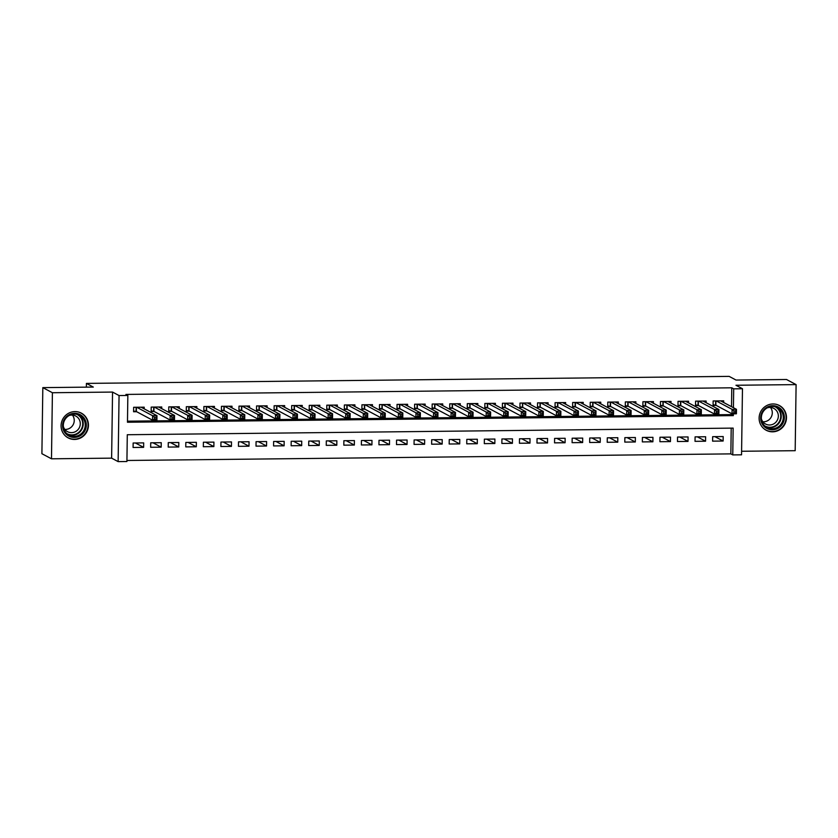 <?xml version="1.0" encoding="UTF-8"?>
<svg xmlns="http://www.w3.org/2000/svg" width="838" height="838" viewBox="0 0 838 838"><rect width="100%" height="100%" fill="white"/><g stroke="black" fill="none" stroke-linecap="round" stroke-linejoin="round"><path stroke-width="1.26" d="M74.572 439.447A14.026 13.607 118 0 0 81.359 413.144A14.026 13.607 118 0 0 61.53 422.3A14.026 13.607 118 0 0 74.572 439.447M772.615 431.821A14.026 13.607 118 0 0 779.403 405.519A14.026 13.607 118 0 0 759.563 414.674A14.026 13.607 118 0 0 772.615 431.821M731.511 406.681L731.773 387.805L733.69 388.832L742.468 388.738L741.546 454.814L732.768 454.908L733.135 428.113L127.292 434.733L126.915 461.518L118.137 461.623L119.059 395.546L127.847 395.442L127.47 422.237L733.313 415.617L733.344 413.825M111.622 458.145L112.543 392.069L52.406 392.729L42.822 387.627L41.9 453.704L51.485 458.805L111.622 458.145L118.137 461.623M741.599 451.263L795.178 450.687L796.1 384.611L735.953 385.26L742.468 388.738M126.936 460.481L730.851 453.882L732.768 454.908M52.406 392.729L51.485 458.805M42.822 387.627L93.311 387.072L86.408 383.406L729.133 376.377L736.036 380.054L786.515 379.499L796.1 384.611M144.157 408.829L144.188 407.174L133.651 407.289L133.588 411.751L136.657 411.72M161.724 408.64L161.744 406.985L151.207 407.1L151.144 411.563L154.223 411.531M179.28 408.452L179.311 406.786L168.773 406.901L168.71 411.364L171.78 411.332M196.846 408.253L196.867 406.598L186.329 406.713L186.266 411.175L189.346 411.144M214.402 408.064L214.423 406.409L203.896 406.524L203.833 410.987L206.902 410.955M231.969 407.876L231.99 406.21L221.452 406.325L221.389 410.788L224.458 410.756M249.525 407.677L249.546 406.021L239.008 406.137L238.945 410.599L242.025 410.568M267.092 407.488L267.113 405.833L256.575 405.948L256.512 410.411L259.581 410.379M284.648 407.299L284.669 405.634L274.131 405.749L274.068 410.222L277.148 410.18M302.204 407.1L302.235 405.445L291.697 405.561L291.634 410.023L294.704 409.992M319.77 406.912L319.791 405.257L309.253 405.372L309.191 409.834L312.27 409.803M337.326 406.723L337.358 405.058L326.82 405.173L326.757 409.646L329.826 409.604M354.893 406.524L354.914 404.869L344.376 404.984L344.313 409.447L347.393 409.415M372.449 406.336L372.47 404.681L361.943 404.796L361.88 409.258L364.949 409.227M390.016 406.147L390.037 404.482L379.499 404.597L379.436 409.07L382.505 409.028M407.572 405.948L407.593 404.293L397.055 404.408L396.992 408.871L400.072 408.839M425.138 405.76L425.159 404.105L414.621 404.22L414.559 408.682L417.628 408.651M442.694 405.571L442.715 403.916L432.178 404.031L432.115 408.494L435.194 408.462M460.251 405.383L460.282 403.717L449.744 403.832L449.681 408.295L452.75 408.263M477.817 405.183L477.838 403.528L467.3 403.644L467.237 408.106L470.317 408.075M495.373 404.995L495.405 403.34L484.867 403.455L484.804 407.917L487.873 407.886M512.94 404.806L512.961 403.141L502.423 403.256L502.36 407.729L505.44 407.687M530.496 404.607L530.517 402.952L519.989 403.068L519.927 407.53L522.996 407.498M548.062 404.419L548.083 402.764L537.546 402.879L537.483 407.341L540.552 407.31M565.619 404.23L565.64 402.565L555.102 402.68L555.039 407.153L558.118 407.111M583.185 404.031L583.206 402.376L572.668 402.491L572.605 406.954L575.675 406.922M600.741 403.843L600.762 402.188L590.224 402.303L590.162 406.765L593.241 406.734M618.297 403.654L618.329 401.989L607.791 402.104L607.728 406.577L610.797 406.535M635.864 403.455L635.885 401.8L625.347 401.915L625.284 406.378L628.364 406.346M653.42 403.267L653.451 401.612L642.914 401.727L642.851 406.189L645.92 406.158M670.987 403.078L671.008 401.423L660.47 401.538L660.407 406.001L663.487 405.969M688.543 402.889L688.564 401.224L678.036 401.339L677.973 405.802L681.043 405.77M706.109 402.69L706.13 401.035L695.592 401.151L695.53 405.613L698.599 405.582M714.919 436.65L723.131 441.029L712.593 441.144L712.656 436.671L723.194 436.556L723.131 441.029M697.352 436.839L705.565 441.217L695.027 441.333L695.09 436.87L705.627 436.755L705.565 441.217M679.796 437.038L688.008 441.406L677.471 441.521L677.533 437.059L688.071 436.944L688.008 441.406M662.23 437.227L670.442 441.595L659.915 441.71L659.967 437.247L670.505 437.132L670.442 441.595M644.673 437.415L652.886 441.794L642.348 441.909L642.411 437.446L652.949 437.331L652.886 441.794M627.117 437.604L635.319 441.982L624.792 442.097L624.855 437.635L635.382 437.52L635.319 441.982M609.551 437.803L617.763 442.171L607.225 442.286L607.288 437.824L617.826 437.708L617.763 442.171M591.995 437.991L600.207 442.37L589.669 442.485L589.732 438.012L600.27 437.897L600.207 442.37M574.428 438.18L582.64 442.558L572.103 442.674L572.165 438.211L582.703 438.096L582.64 442.558M556.872 438.379L565.084 442.747L554.547 442.862L554.609 438.4L565.147 438.284L565.084 442.747M539.305 438.567L547.518 442.946L536.98 443.061L537.043 438.588L547.581 438.473L547.518 442.946M521.749 438.756L529.962 443.134L519.424 443.25L519.487 438.787L530.025 438.672L529.962 443.134M504.183 438.955L512.395 443.323L501.868 443.438L501.92 438.976L512.458 438.861L512.395 443.323M486.627 439.143L494.839 443.522L484.301 443.637L484.364 439.164L494.902 439.049L494.839 443.522M469.071 439.332L477.283 443.711L466.745 443.826L466.808 439.363L477.335 439.248L477.283 443.711M451.504 439.531L459.716 443.899L449.178 444.014L449.241 439.552L459.779 439.437L459.716 443.899M433.948 439.72L442.16 444.088L431.622 444.203L431.685 439.741L442.223 439.625L442.16 444.088M416.381 439.908L424.594 444.287L414.056 444.402L414.119 439.94L424.656 439.824L424.594 444.287M398.825 440.107L407.038 444.475L396.5 444.59L396.563 440.128L407.1 440.013L407.038 444.475M381.259 440.296L389.471 444.664L378.933 444.779L378.996 440.317L389.534 440.201L389.471 444.664M363.702 440.484L371.915 444.863L361.377 444.978L361.44 440.516L371.978 440.4L371.915 444.863M346.136 440.673L354.348 445.051L343.821 445.167L343.873 440.704L354.411 440.589L354.348 445.051M328.58 440.872L336.792 445.24L326.254 445.355L326.317 440.893L336.855 440.778L336.792 445.24M311.024 441.06L319.236 445.439L308.698 445.554L308.761 441.081L319.288 440.966L319.236 445.439M293.457 441.249L301.67 445.627L291.132 445.743L291.195 441.28L301.732 441.165L301.67 445.627M275.901 441.448L284.113 445.816L273.576 445.931L273.638 441.469L284.176 441.354L284.113 445.816M258.334 441.636L266.547 446.015L256.009 446.13L256.072 441.657L266.61 441.542L266.547 446.015M240.778 441.825L248.991 446.204L238.453 446.319L238.516 441.856L249.054 441.741L248.991 446.204M223.212 442.024L231.424 446.392L220.886 446.507L220.949 442.045L231.487 441.93L231.424 446.392M205.656 442.213L213.868 446.591L203.33 446.706L203.393 442.234L213.931 442.118L213.868 446.591M188.089 442.401L196.302 446.78L185.774 446.895L185.827 442.433L196.364 442.317L196.302 446.78M170.533 442.6L178.745 446.968L168.208 447.083L168.27 442.621L178.808 442.506L178.745 446.968M152.977 442.789L161.189 447.157L150.651 447.272L150.714 442.81L161.242 442.694L161.189 447.157M730.851 453.882L731.207 428.134M143.686 442.893L133.148 443.009L133.085 447.471L143.623 447.356L143.686 442.893M731.773 387.805L125.93 394.426L127.847 395.442M127.481 421.189L731.396 414.601L731.417 413.511M723.665 402.502L723.686 400.847L713.148 400.962L713.086 405.424L716.165 405.393M86.408 383.406L86.356 387.156M112.543 392.069L119.059 395.546M733.428 407.697L733.69 388.832M731.396 414.601L733.313 415.617M135.41 442.977L143.623 447.356M733.889 410.966L733.858 412.746L735.617 412.736L735.638 410.945L733.889 410.966L732.087 409.373L736.476 409.332L736.413 413.794L732.024 413.836L732.087 409.373L716.228 400.92M720.617 400.878L736.476 409.332L735.638 410.945M733.858 412.746L732.024 413.836L715.862 405.225L713.096 404.702M735.617 412.736L736.413 413.794M772.667 405.676A12.13 11.774 -62 0 1 784.358 417.596A12.13 11.774 -62 0 1 772.332 429.789A12.13 11.774 -62 0 1 760.653 417.858A12.13 11.774 -62 0 1 772.667 405.676M772.154 428.794A11.24 10.904 118 0 0 777.591 407.708A11.24 10.904 118 0 0 761.7 415.051A11.24 10.904 118 0 0 772.154 428.794M770.489 407.467A8.851 8.589 -62 0 1 762.863 421.786M767.189 407.886A8.851 8.589 -62 0 1 778.052 418.267A8.851 8.589 -62 0 1 761.375 418.811M763.292 428.155A13.932 13.523 118 0 0 785.667 420.927A13.932 13.523 118 0 0 776.009 404.272M84.816 419.22A12.13 11.774 -62 0 1 80.249 435.729A12.13 11.774 -62 0 1 64.117 431.497A12.13 11.774 -62 0 1 68.685 414.978A12.13 11.774 -62 0 1 84.816 419.22M64.694 430.942A11.24 10.904 118 0 0 82.061 432.921A11.24 10.904 118 0 0 79.558 415.334A11.24 10.904 118 0 0 64.694 430.942M72.445 415.093A8.851 8.589 -62 0 1 64.819 429.412M69.145 415.512A8.851 8.589 -62 0 1 77.787 429.894A8.851 8.589 -62 0 1 63.332 426.437M65.249 435.77A13.932 13.523 118 0 0 86.345 418.309A13.932 13.523 118 0 0 77.965 411.898M716.322 411.154L716.301 412.945L718.061 412.925L718.082 411.133L716.322 411.154L714.531 409.562L718.92 409.52L718.857 413.982L714.468 414.035L714.531 409.562L698.662 401.119M703.051 401.067L718.92 409.52L718.082 411.133M716.301 412.945L714.468 414.035L698.295 405.414L695.54 404.89M718.061 412.925L718.857 413.982M698.766 411.353L698.735 413.134L700.495 413.113L700.526 411.332L698.766 411.353L696.965 409.761L701.354 409.709L701.301 414.171L696.902 414.223L696.965 409.761L681.105 401.308M685.494 401.255L701.354 409.709L700.526 411.332M698.735 413.134L696.902 414.223L680.739 405.613L677.984 405.089M700.495 413.113L701.301 414.171M681.2 411.542L681.179 413.323L682.939 413.312L682.96 411.521L681.2 411.542L679.409 409.95L683.798 409.897L683.735 414.37L679.346 414.412L679.409 409.95L663.539 401.496M667.938 401.454L683.798 409.897L682.96 411.521M681.179 413.323L679.346 414.412L663.172 405.802L660.417 405.278M682.939 413.312L683.735 414.37M663.644 411.73L663.623 413.522L665.372 413.501L665.403 411.709L663.644 411.73L661.842 410.138L666.241 410.096L666.179 414.559L661.79 414.611L661.842 410.138L645.983 401.695M650.372 401.643L666.241 410.096L665.403 411.709M663.623 413.522L661.79 414.611L645.616 405.99L642.861 405.466M665.372 413.501L666.179 414.559M646.088 411.919L646.056 413.71L647.816 413.689L647.837 411.908L646.088 411.919L644.286 410.337L648.675 410.285L648.612 414.747L644.223 414.8L644.286 410.337L628.427 401.884M632.816 401.831L648.675 410.285L647.837 411.908M646.056 413.71L644.223 414.8L628.05 406.189L625.295 405.665M647.816 413.689L648.612 414.747M628.521 412.118L628.5 413.899L630.249 413.878L630.281 412.097L628.521 412.118L626.73 410.526L631.119 410.473L631.056 414.946L626.667 414.988L626.73 410.526L610.86 402.072M615.249 402.031L631.119 410.473L630.281 412.097M628.5 413.899L626.667 414.988L610.493 406.378L607.739 405.854M630.249 413.878L631.056 414.946M610.965 412.306L610.933 414.098L612.693 414.077L612.714 412.286L610.965 412.306L609.163 410.714L613.552 410.672L613.489 415.135L609.1 415.177L609.163 410.714L593.304 402.271M597.693 402.219L613.552 410.672L612.714 412.286M610.933 414.098L609.1 415.177L592.927 406.566L590.172 406.042M612.693 414.077L613.489 415.135M593.398 412.495L593.377 414.286L595.127 414.265L595.158 412.485L593.398 412.495L591.607 410.913L595.996 410.861L595.933 415.323L591.544 415.376L591.607 410.913L575.737 402.46M580.126 402.408L595.996 410.861L595.158 412.485M593.377 414.286L591.544 415.376L575.371 406.755L572.616 406.241M595.127 414.265L595.933 415.323M575.842 412.694L575.811 414.475L577.571 414.454L577.591 412.673L575.842 412.694L574.04 411.102L578.43 411.049L578.367 415.522L573.978 415.564L574.04 411.102L558.181 402.649M562.57 402.607L578.43 411.049L577.591 412.673M575.811 414.475L573.978 415.564L557.815 406.954L555.049 406.43M577.571 414.454L578.367 415.522M558.276 412.883L558.255 414.674L560.014 414.653L560.035 412.862L558.276 412.883L556.484 411.29L560.873 411.249L560.811 415.711L556.422 415.753L556.484 411.29L540.615 402.837M545.004 402.795L560.873 411.249L560.035 412.862M558.255 414.674L556.422 415.753L540.248 407.142L537.493 406.619M560.014 414.653L560.811 415.711M540.72 413.071L540.688 414.862L542.448 414.841L542.479 413.061L540.72 413.071L538.918 411.489L543.307 411.437L543.254 415.899L538.855 415.952L538.918 411.489L523.059 403.036M527.448 402.984L543.307 411.437L542.479 413.061M540.688 414.862L538.855 415.952L522.692 407.331L519.937 406.818M542.448 414.841L543.254 415.899M523.153 413.27L523.132 415.051L524.892 415.03L524.913 413.249L523.153 413.27L521.362 411.678L525.751 411.626L525.688 416.088L521.299 416.14L521.362 411.678L505.492 403.225M509.892 403.183L525.751 411.626L524.913 413.249M523.132 415.051L521.299 416.14L505.125 407.53L502.371 407.006M524.892 415.03L525.688 416.088M505.597 413.459L505.576 415.239L507.325 415.229L507.357 413.438L505.597 413.459L503.795 411.867L508.195 411.825L508.132 416.287L503.743 416.329L503.795 411.867L487.936 403.413M492.325 403.371L508.195 411.825L507.357 413.438M505.576 415.239L503.743 416.329L487.569 407.718L484.814 407.195M507.325 415.229L508.132 416.287M488.041 413.647L488.009 415.439L489.769 415.418L489.79 413.626L488.041 413.647L486.239 412.055L490.628 412.013L490.565 416.476L486.176 416.528L486.239 412.055L470.38 403.612M474.769 403.56L490.628 412.013L489.79 413.626M488.009 415.439L486.176 416.528L470.003 407.907L467.248 407.383M489.769 415.418L490.565 416.476M470.474 413.846L470.453 415.627L472.203 415.606L472.234 413.825L470.474 413.846L468.683 412.254L473.072 412.202L473.009 416.664L468.62 416.716L468.683 412.254L452.813 403.801M457.202 403.748L473.072 412.202L472.234 413.825M470.453 415.627L468.62 416.716L452.447 408.106L449.692 407.582M472.203 415.606L473.009 416.664M452.918 414.035L452.887 415.816L454.646 415.805L454.667 414.014L452.918 414.035L451.116 412.443L455.505 412.39L455.443 416.863L451.054 416.905L451.116 412.443L435.257 403.989M439.646 403.947L455.505 412.39L454.667 414.014M452.887 415.816L451.054 416.905L434.88 408.295L432.125 407.771M454.646 415.805L455.443 416.863M435.351 414.223L435.331 416.015L437.08 415.994L437.111 414.202L435.351 414.223L433.56 412.631L437.949 412.589L437.886 417.052L433.497 417.104L433.56 412.631L417.691 404.188M422.08 404.136L437.949 412.589L437.111 414.202M435.331 416.015L433.497 417.104L417.324 408.483L414.569 407.959M437.08 415.994L437.886 417.052M417.795 414.422L417.764 416.203L419.524 416.182L419.545 414.401L417.795 414.422L415.994 412.83L420.383 412.778L420.32 417.24L415.931 417.293L415.994 412.83L400.135 404.377M404.524 404.325L420.383 412.778L419.545 414.401M417.764 416.203L415.931 417.293L399.768 408.682L397.003 408.158M419.524 416.182L420.32 417.24M400.229 414.611L400.208 416.392L401.968 416.371L401.989 414.59L400.229 414.611L398.438 413.019L402.827 412.966L402.764 417.439L398.375 417.481L398.438 413.019L382.568 404.565M386.957 404.524L402.827 412.966L401.989 414.59M400.208 416.392L398.375 417.481L382.201 408.871L379.446 408.347M401.968 416.371L402.764 417.439M382.673 414.8L382.652 416.591L384.401 416.57L384.433 414.779L382.673 414.8L380.871 413.207L385.26 413.165L385.208 417.628L380.808 417.68L380.871 413.207L365.012 404.764M369.401 404.712L385.26 413.165L384.433 414.779M382.652 416.591L380.808 417.68L364.645 409.059L361.89 408.535M384.401 416.57L385.208 417.628M365.106 414.988L365.085 416.779L366.845 416.758L366.866 414.978L365.106 414.988L363.315 413.406L367.704 413.354L367.641 417.816L363.252 417.869L363.315 413.406L347.445 404.953M351.845 404.901L367.704 413.354L366.866 414.978M365.085 416.779L363.252 417.869L347.079 409.258L344.324 408.735M366.845 416.758L367.641 417.816M347.55 415.187L347.529 416.968L349.278 416.947L349.31 415.166L347.55 415.187L345.748 413.595L350.148 413.543L350.085 418.015L345.696 418.057L345.748 413.595L329.889 405.142M334.278 405.1L350.148 413.543L349.31 415.166M347.529 416.968L345.696 418.057L329.523 409.447L326.768 408.923M349.278 416.947L350.085 418.015M329.994 415.376L329.963 417.167L331.722 417.146L331.743 415.355L329.994 415.376L328.192 413.783L332.581 413.742L332.518 418.204L328.129 418.246L328.192 413.783L312.333 405.341M316.722 405.288L332.581 413.742L331.743 415.355M329.963 417.167L328.129 418.246L311.956 409.635L309.201 409.112M331.722 417.146L332.518 418.204M312.427 415.564L312.406 417.355L314.156 417.334L314.187 415.554L312.427 415.564L310.636 413.982L315.025 413.93L314.962 418.392L310.573 418.445L310.636 413.982L294.767 405.529M299.156 405.477L315.025 413.93L314.187 415.554M312.406 417.355L310.573 418.445L294.4 409.824L291.645 409.311M314.156 417.334L314.962 418.392M294.871 415.763L294.84 417.544L296.6 417.523L296.621 415.742L294.871 415.763L293.07 414.171L297.459 414.119L297.396 418.581L293.007 418.633L293.07 414.171L277.21 405.718M281.599 405.676L297.459 414.119L296.621 415.742M294.84 417.544L293.007 418.633L276.833 410.023L274.078 409.499M296.6 417.523L297.396 418.581M277.305 415.952L277.284 417.733L279.033 417.722L279.064 415.931L277.305 415.952L275.513 414.36L279.902 414.318L279.84 418.78L275.451 418.822L275.513 414.36L259.644 405.906M264.033 405.864L279.902 414.318L279.064 415.931M277.284 417.733L275.451 418.822L259.277 410.211L256.522 409.688M279.033 417.722L279.84 418.78M259.749 416.14L259.717 417.932L261.477 417.911L261.498 416.119L259.749 416.14L257.947 414.548L262.336 414.506L262.273 418.969L257.884 419.021L257.947 414.548L242.088 406.105M246.477 406.053L262.336 414.506L261.498 416.119M259.717 417.932L257.884 419.021L241.721 410.4L238.956 409.876M261.477 417.911L262.273 418.969M242.182 416.339L242.161 418.12L243.921 418.099L243.942 416.318L242.182 416.339L240.391 414.747L244.78 414.695L244.717 419.157L240.328 419.21L240.391 414.747L224.521 406.294M228.91 406.241L244.78 414.695L243.942 416.318M242.161 418.12L240.328 419.21L224.155 410.599L221.4 410.075M243.921 418.099L244.717 419.157M224.626 416.528L224.605 418.309L226.354 418.298L226.386 416.507L224.626 416.528L222.824 414.936L227.213 414.894L227.161 419.356L222.761 419.398L222.824 414.936L206.965 406.482M211.354 406.44L227.213 414.894L226.386 416.507M224.605 418.309L222.761 419.398L206.598 410.788L203.844 410.264M226.354 418.298L227.161 419.356M207.059 416.716L207.038 418.508L208.798 418.487L208.819 416.696L207.059 416.716L205.268 415.124L209.657 415.082L209.594 419.545L205.205 419.597L205.268 415.124L189.398 406.681M193.798 406.629L209.657 415.082L208.819 416.696M207.038 418.508L205.205 419.597L189.032 410.976L186.277 410.452M208.798 418.487L209.594 419.545M189.503 416.915L189.482 418.696L191.232 418.675L191.263 416.895L189.503 416.915L187.712 415.323L192.101 415.271L192.038 419.733L187.649 419.786L187.712 415.323L171.842 406.87M176.231 406.818L192.101 415.271L191.263 416.895M189.482 418.696L187.649 419.786L171.476 411.175L168.721 410.651M191.232 418.675L192.038 419.733M171.947 417.104L171.916 418.885L173.676 418.864L173.696 417.083L171.947 417.104L170.145 415.512L174.534 415.459L174.472 419.932L170.083 419.974L170.145 415.512L154.286 407.059M158.675 407.017L174.534 415.459L173.696 417.083M171.916 418.885L170.083 419.974L153.909 411.364L151.154 410.84M173.676 418.864L174.472 419.932M154.381 417.293L154.36 419.084L156.109 419.063L156.14 417.272L154.381 417.293L152.589 415.7L156.978 415.658L156.916 420.121L152.526 420.173L152.589 415.7L136.72 407.258M141.109 407.205L156.978 415.658L156.14 417.272M154.36 419.084L152.526 420.173L136.353 411.552L133.598 411.029M156.109 419.063L156.916 420.121M715.914 400.931L715.862 405.225M715.642 400.931L715.589 405.152M776.564 407.237A11.24 10.904 -62 0 1 766.058 426.961M764.748 425.903A10.863 10.548 118 0 0 780.429 418.801A10.863 10.548 118 0 0 774.961 406.734M78.531 414.862A11.24 10.904 -62 0 1 68.025 434.587M66.705 433.529A10.863 10.548 118 0 0 81.359 418.591A10.863 10.548 118 0 0 76.918 414.36M698.358 401.119L698.295 405.414M698.085 401.119L698.023 405.341M680.791 401.308L680.739 405.613M680.529 401.318L680.466 405.529M663.235 401.507L663.172 405.802M662.963 401.507L662.9 405.728M645.679 401.695L645.616 405.99M645.407 401.695L645.344 405.917M628.112 401.884L628.05 406.189M627.84 401.894L627.788 406.105M610.556 402.083L610.493 406.378M610.284 402.083L610.221 406.304M592.99 402.271L592.927 406.566M592.717 402.271L592.665 406.493M575.434 402.46L575.371 406.755M575.161 402.46L575.098 406.681M557.867 402.649L557.815 406.954M557.595 402.659L557.542 406.88M540.311 402.848L540.248 407.142M540.039 402.848L539.976 407.069M522.744 403.036L522.692 407.331M522.483 403.036L522.42 407.258M505.188 403.225L505.125 407.53M504.916 403.235L504.853 407.457M487.632 403.424L487.569 407.718M487.36 403.424L487.297 407.645M470.066 403.612L470.003 407.907M469.793 403.612L469.741 407.834M452.51 403.801L452.447 408.106M452.237 403.811L452.174 408.033M434.943 404L434.88 408.295M434.671 404L434.618 408.221M417.387 404.188L417.324 408.483M417.115 404.188L417.052 408.41M399.82 404.377L399.768 408.682M399.548 404.387L399.496 408.598M382.264 404.576L382.201 408.871M381.992 404.576L381.929 408.797M364.698 404.764L364.645 409.059M364.436 404.764L364.373 408.986M347.142 404.953L347.079 409.258M346.869 404.964L346.806 409.174M329.585 405.152L329.523 409.447M329.313 405.152L329.25 409.373M312.019 405.341L311.956 409.635M311.746 405.341L311.694 409.562M294.463 405.529L294.4 409.824M294.19 405.529L294.128 409.751M276.896 405.718L276.833 410.023M276.624 405.728L276.571 409.95M259.34 405.917L259.277 410.211M259.068 405.917L259.005 410.138M241.773 406.105L241.721 410.4M241.501 406.105L241.449 410.327M224.217 406.294L224.155 410.599M223.945 406.304L223.882 410.526M206.651 406.493L206.598 410.788M206.389 406.493L206.326 410.714M189.095 406.681L189.032 410.976M188.822 406.681L188.76 410.903M171.539 406.87L171.476 411.175M171.266 406.88L171.203 411.091M153.972 407.069L153.909 411.364M153.7 407.069L153.647 411.29M136.416 407.258L136.353 411.552M136.144 407.258L136.081 411.479M765.953 430.03L764.905 429.465M779.057 405.435L777.999 404.88M81.014 413.061L79.966 412.495M67.909 437.646L66.862 437.09"/></g></svg>
